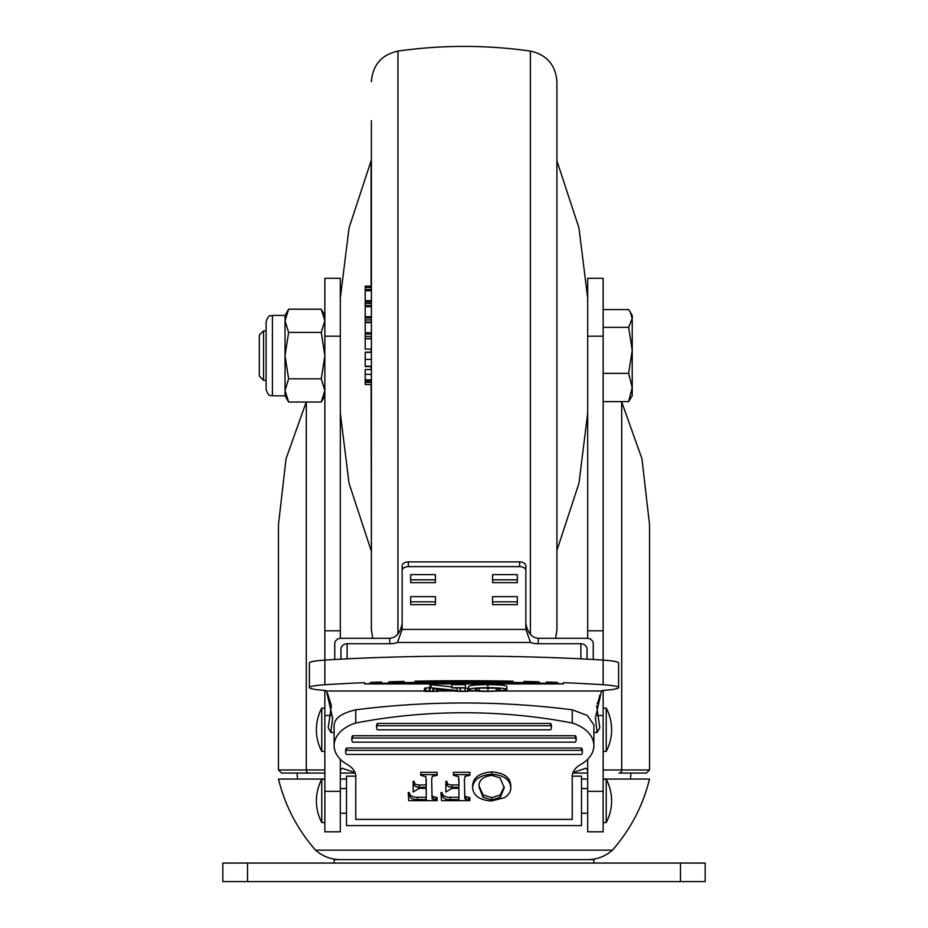 <?xml version="1.0" encoding="UTF-8"?>
<svg xmlns="http://www.w3.org/2000/svg" width="928" height="928" viewBox="0 0 928 928"><rect width="100%" height="100%" fill="white"/><g stroke="black" fill="none" stroke-linecap="round" stroke-linejoin="round"><path stroke-width="1.39" d="M222.813 863.052L705.187 863.052L705.187 881.6L222.813 881.6L222.813 863.052M587.691 770.159L585.8 768.28L573.04 772.548M587.691 759.266L587.691 831.813L603.142 831.813L603.142 715.523L597.377 715.523M603.142 769.973L621.702 769.973A3.097 2.633 90 0 1 619.069 773.059L646.433 773.059L630.982 773.059L630.39 779.056M587.691 773.059L572.808 773.059L587.691 773.059M593.874 732.494L597.145 732.494L595.416 717.994L601.495 691A204.079 18.815 0 0 1 603.142 690.432L603.142 715.523M603.142 336.191L587.691 336.191L587.691 278.307L603.142 278.307L603.142 660.098A245.27 22.608 0 0 0 324.858 660.098L324.858 278.307L340.309 278.307L340.309 638.325M587.691 336.191L587.691 638.325M355.192 773.059L340.309 773.059L355.192 773.059M297.61 779.056L297.018 773.059L324.858 773.059L281.567 773.059L311.135 773.059M324.858 769.973L278.47 769.973L278.47 524.645L286.033 458.803L306.228 402.033M621.574 401.627L641.956 458.71L649.53 524.645L649.53 769.973L646.433 773.059M324.858 791.329L340.309 791.329L340.309 831.813L324.858 831.813L324.858 690.432A38.651 3.561 0 0 1 309.395 687.578A38.651 3.561 0 0 1 324.858 684.725A245.27 22.608 0 0 1 364.634 682.672L364.634 683.913L563.366 683.913L563.366 682.672A245.27 22.608 0 0 1 603.142 684.725L603.142 660.098A38.651 3.561 180 0 1 618.605 662.952L618.605 687.578A38.651 3.561 180 0 0 603.142 684.725M340.309 791.329L340.309 759.266M587.691 630.82L603.142 630.82M340.309 630.82L324.858 630.82M354.995 772.56L342.2 768.28L340.309 770.159M324.858 779.056L278.47 779.056C285.058 805.782 297.436 829.481 315.578 850.176L612.422 850.176C605.334 856.37 597.098 859.514 587.691 859.63L587.679 859.63M581.508 779.056L587.691 779.056M603.142 779.056L649.53 779.056C642.942 805.782 630.564 829.481 612.422 850.176M340.309 779.056L346.492 779.056M597.145 732.494L599.79 727.761L596.634 705.825M461.228 687.926L467.642 688.182L467.642 691.36L457.597 691.36L432.692 688.634L432.692 690.71L433.48 691.151L433.48 688.727M432.692 690.71L432.692 688.634L432.692 690.71L433.48 691.151L438.144 691.36L424.502 691.36L424.502 688.182L429.966 687.636M424.502 691.267L429.966 690.71L429.966 684.609L451.774 686.882M429.966 687.683L457.237 690.56L457.237 688.402L456.472 687.961L451.774 687.845L451.774 684.667L465.415 684.667L465.415 687.845L460.578 687.996L459.963 690.861L459.963 688.402M468.686 689.574L468.686 686.5C469.417 685.374 475.809 684.748 487.861 684.62C499.937 684.736 506.282 685.363 506.862 686.488L506.862 689.574L500.54 690.954L487.397 691.418C475.693 691.29 469.452 690.676 468.686 689.574C469.417 688.448 475.809 687.822 487.861 687.694C499.937 687.81 506.282 688.437 506.862 689.574M424.502 691L326.505 691A204.079 18.815 180 0 0 324.858 690.432M601.495 691L499.948 691M475.507 691L467.642 691M454.256 691L438.144 691M603.142 690.432A38.651 3.561 180 0 0 618.605 687.578M414.99 682.428L513.01 682.428L513.01 681.198A245.27 22.608 0 0 0 414.99 681.198L414.99 682.428A245.27 22.608 180 0 0 404.121 682.66L404.121 681.419A245.27 22.608 0 0 0 388.994 681.825L404.121 681.825M523.879 681.825L539.006 681.825L539.006 683.054A245.27 22.608 0 0 1 546.314 683.286L546.314 682.045A245.27 22.608 0 0 1 557.577 682.451L546.314 682.451M513.01 682.428A245.27 22.608 0 0 1 523.879 682.66L523.879 681.419A245.27 22.608 0 0 1 539.006 681.825M364.634 683.913A245.27 22.608 180 0 1 370.423 683.681L370.423 682.451A245.27 22.608 0 0 1 381.686 682.045L381.686 683.286L546.314 683.286M370.423 682.451L381.686 682.451M334.126 732.494L330.855 732.494L332.584 717.994L326.505 691M309.395 687.578L309.395 662.952A38.651 3.561 0 0 1 324.858 660.098L324.858 684.725M388.994 681.825L388.994 683.054A245.27 22.608 180 0 0 381.686 683.286M370.423 683.681L557.577 683.681L557.577 682.451M557.577 683.681A245.27 22.608 0 0 1 563.366 683.913M331.366 705.825L328.21 727.761L330.855 732.494M414.99 681.198L513.01 681.198M404.121 682.66L523.879 682.66M388.994 683.054L539.006 683.054M487.942 691.267L496.364 690.908L500.32 689.585L496.225 688.216L487.919 687.845C478.709 688.031 474.475 688.576 475.229 689.504L479.184 690.896L487.942 691.267L487.942 688.182L494.09 688.019M487.861 687.694L487.861 684.62M481.504 688.019L487.942 688.182M479.184 690.896L479.184 688.205M496.364 690.908L496.364 688.228M459.963 690.861L465.102 691.244L465.102 688.158M465.102 691.244L467.642 691.267M451.774 687.741L465.415 687.741M457.237 688.402L456.472 687.961M431.079 687.683L431.079 684.609M429.339 691.116L429.339 688.042M425.871 691.267L425.871 688.182M438.144 691.267L438.144 689.237M436.81 691.267L436.81 689.086M576.149 740.092A6.183 4.106 180 0 0 575.314 738.038L575.314 735.73L352.686 735.73A6.183 4.106 180 0 0 351.851 737.783L351.851 740.092A6.183 4.106 180 0 0 352.686 742.145L575.314 742.145A6.183 4.106 180 0 0 576.149 740.092L576.149 737.783A6.183 4.106 180 0 0 575.314 735.73M551.406 727.784A6.183 4.106 180 0 0 550.582 725.742L550.582 723.422L377.418 723.422A6.183 4.106 180 0 0 376.594 725.476L376.594 727.784A6.183 4.106 180 0 0 377.418 729.837L550.582 729.837A6.183 4.106 180 0 0 551.406 727.784L551.406 725.476A6.183 4.106 180 0 0 550.582 723.422M345.668 752.399A6.183 4.106 0 0 0 346.492 754.452L581.508 754.452A6.183 4.106 180 0 0 582.332 752.399A6.183 4.106 180 0 0 581.508 750.346L581.508 748.038L346.492 748.038A6.183 4.106 0 0 0 345.668 750.091L345.668 752.399A6.183 4.106 0 0 1 346.492 750.346L346.492 748.038M582.332 752.399L582.332 750.091A6.183 4.106 180 0 0 581.508 748.038M572.228 776.156L581.508 776.156L581.508 825.63L346.492 825.63L346.492 776.156L355.772 776.156M334.126 745.567L334.126 724.872C334.822 718.005 342.038 712.982 355.772 709.804L355.772 723.005A37.549 24.905 180 0 0 334.126 745.567A37.549 24.905 180 0 0 346.469 764.022A24.743 16.402 0 0 1 355.876 776.898A24.743 16.402 0 0 1 355.772 778.383L355.772 819.401L572.228 819.401L572.228 775.425M355.772 723.005A386.524 256.36 0 0 1 572.228 723.005A37.549 24.905 0 0 1 593.874 745.567A37.549 24.905 0 0 1 581.531 764.022A24.743 16.402 180 0 0 572.124 776.898A24.743 16.402 180 0 0 572.228 778.383M409.318 792.558C409.851 795.853 412.577 797.419 417.507 797.256L426.23 797.256L426.23 788.359L419.143 788.359L413.146 791.978L413.146 781.341L414.236 781.341C414.062 783.696 415.698 784.902 419.143 784.96L426.23 784.96L425.871 776.643L420.778 775.332L420.778 772.293L437.134 772.293L437.134 775.332L432.355 776.295L431.682 779.311L432.054 796.305L437.134 797.616L437.134 800.655L408.772 800.655L408.227 792.558L409.318 792.558L409.318 794.867C409.851 798.161 412.577 799.739 417.507 799.576L417.507 797.256M442.053 792.558C442.575 795.853 445.301 797.419 450.242 797.256L458.954 797.256L458.954 788.359L451.866 788.359L445.869 791.978L445.869 781.341L446.96 781.341C446.786 783.696 448.421 784.902 451.866 784.96L458.954 784.96L458.594 776.643L453.502 775.332L453.502 772.293L469.87 772.293L469.87 775.332L465.079 776.295L464.406 779.311L464.777 796.305L469.87 797.616L469.87 800.655L441.508 800.655L440.962 792.558L442.053 792.558L442.053 794.867C442.575 798.161 445.301 799.739 450.242 799.576L450.242 797.256M472.596 787.791L472.596 785.471C473.326 777.351 479.718 772.838 491.77 771.934C503.846 772.78 510.18 777.27 510.771 785.413L510.771 787.733C510.829 791.665 508.73 794.983 504.449 797.674L491.306 801.015C479.602 800.087 473.361 795.667 472.596 787.791C473.326 779.671 479.718 775.158 491.77 774.254C503.846 775.089 510.18 779.59 510.771 787.733M355.772 775.425L355.772 778.383M593.874 745.567L593.874 724.872L587.262 715.442L572.228 709.804C500.076 700.686 427.924 700.686 355.772 709.804M572.228 709.804L572.228 723.005M581.508 750.346L346.492 750.346M550.582 725.742L377.418 725.742L377.418 723.422M377.418 725.742A6.183 4.106 180 0 0 376.594 727.784M575.314 738.038L352.686 738.038L352.686 735.73M352.686 738.038A6.183 4.106 180 0 0 351.851 740.092M491.852 799.936L500.273 797.326L504.229 787.826L500.122 777.966L491.828 775.332C482.606 776.62 478.372 780.599 479.138 787.292L483.094 797.303L491.852 799.936L491.852 797.616L500.273 795.018L504.182 786.724M491.77 774.254L491.77 771.934M483.094 797.303L483.094 794.994L491.852 797.616M500.273 797.326L500.273 795.018M479.173 786.213L483.094 794.994M450.242 799.576L458.954 799.576L458.954 788.359M440.962 794.867L442.053 794.867M464.406 779.311L464.777 798.625L468.524 799.936L468.524 797.616M468.524 799.936L469.87 799.936M465.926 799.46L465.926 797.152M464.777 798.625L464.777 796.305M453.502 774.613L469.87 774.613M445.869 783.65L446.96 783.65C446.786 786.004 448.421 787.211 451.866 787.269L458.954 787.269L458.954 779.311M451.866 787.269L451.866 784.96M446.96 783.65L446.96 781.341M417.507 799.576L426.23 799.576L426.23 788.359M408.227 794.867L409.318 794.867M431.682 779.311L432.054 798.625L435.789 799.936L435.789 797.616M435.789 799.936L437.134 799.936M433.202 799.46L433.202 797.152M432.054 798.625L432.054 796.305M420.778 774.613L437.134 774.613M413.146 783.65L414.236 783.65C414.062 786.004 415.698 787.211 419.143 787.269L426.23 787.269L426.23 779.311M419.143 787.269L419.143 784.96M414.236 783.65L414.236 781.341M334.126 863.052L334.126 859.63L593.874 859.63L593.874 863.052M603.142 822.533L606.239 822.533L606.239 779.242L603.142 779.242M321.761 822.231L321.761 779.242A46.377 46.377 0 0 0 321.761 822.533L321.761 822.231M408.343 561.904L408.343 566.614A6.183 4.002 180 0 0 402.16 570.616L402.16 565.906A6.183 4.002 0 0 1 408.343 561.904L519.657 561.904A6.183 4.002 0 0 1 525.84 565.906L525.84 570.616A6.183 4.002 180 0 0 519.657 566.614L519.657 561.904M525.84 623.581L526.373 625.971C528.426 633.685 532.37 637.791 538.217 638.29L587.064 638.29A6.183 5.44 -0 0 1 593.247 643.73L593.247 659.506M334.753 659.506L334.753 643.73A6.183 5.44 -0 0 1 340.936 638.29L389.783 638.29C395.63 637.791 399.574 633.685 401.627 625.971L402.16 623.581M538.217 638.29L538.217 643.73L580.882 643.73A6.183 5.44 180 0 1 587.064 649.182L587.064 659.158M538.217 643.73A12.366 5.87 0 0 1 530.549 642.466L525.851 629.428L525.84 570.616M402.16 570.616L402.149 629.428L397.451 642.466L530.549 642.466M397.451 642.466A12.366 5.87 0 0 1 389.783 643.73L389.783 638.29M340.936 659.158L340.936 649.182A6.183 5.44 180 0 1 347.118 643.73L389.783 643.73M402.149 629.428L525.851 629.428M517.325 596.646L492.582 596.646L492.582 604.65L517.325 604.65L517.325 596.646L517.325 601.82L492.582 601.82L492.582 596.646M517.325 574.618L492.582 574.618L492.582 582.633L517.325 582.633L517.325 574.618L517.325 579.803L492.582 579.803L492.582 574.618M435.418 582.633L435.418 574.618L410.675 574.618L410.675 582.633L435.418 582.633M435.418 604.65L435.418 596.646L410.675 596.646L410.675 604.65L435.418 604.65M408.343 566.614L519.657 566.614M410.675 596.646L410.675 601.82L435.418 601.82L435.418 596.646M410.675 574.618L410.675 579.803L435.418 579.803L435.418 574.618M603.142 751.413L606.239 751.413L606.239 708.122L603.142 708.122M321.761 751.112L321.761 708.122A46.377 46.377 0 0 0 321.761 751.413L321.761 751.112M371.397 352.141L365.214 352.141L365.214 366.548L371.397 366.56L371.397 369.541L365.214 369.541L365.214 384.494L371.397 384.494L371.397 520.225M530.375 634.358L530.375 51.098C546.789 54.74 555.64 64.948 556.928 81.71L556.928 590.626M371.096 384.494L371.397 550.42M340.309 298.097L349.044 227.963L371.096 160.811L371.096 286.184M371.096 300.672L371.096 302.006M371.096 316.75L371.096 317.91M371.096 332.827L371.096 334.01M371.096 349.125L371.096 352.141M371.096 366.56L371.096 369.541M372.662 638.29L371.397 629.52L371.397 120.617M556.928 81.71L556.928 629.52L555.652 638.29M371.397 290.766L371.397 300.672L365.214 300.672L365.214 290.766L371.397 290.766L371.397 286.184L365.214 286.184L365.214 290.766M365.214 374.367L371.397 374.367L371.397 379.83L365.214 379.83M371.397 334.01L365.214 334.01L365.214 336.435L371.397 336.435L371.397 338.79L365.214 338.79L365.214 349.125L371.397 349.125M371.397 302.006L365.214 302.006L365.214 305.706L371.397 305.706L371.397 306.669L365.214 306.669L365.214 316.75L371.397 316.75M371.397 369.576L365.214 369.541M365.214 382.359L371.397 382.359M365.214 381.35L371.397 381.35M365.214 366.235L371.397 366.235M365.214 359.391L371.397 359.391M365.214 336.435L365.214 338.79M365.214 338.592L371.397 338.592M371.397 317.91L365.214 317.91L365.214 332.827L371.397 332.827M365.214 322.619L371.397 322.619M365.214 322.109L371.397 322.109M365.214 319.974L371.397 319.974M365.214 305.706L365.214 306.669M365.214 303.595L371.397 303.595M365.214 289.524L371.397 289.524M365.214 287.448L371.397 287.448M263.564 380.352L263.564 330.878L259.295 335.147L259.295 376.084L263.564 380.352L266.104 380.352M632.212 395.815L632.212 350.332L628.627 373.346L632.212 387.486L628.627 401.627L632.212 395.815M632.212 318.466L632.212 315.416L630.309 312.121L632.212 318.466L632.212 350.332L628.627 327.329L632.212 318.466M603.142 309.604L628.627 309.604L630.309 312.121M603.142 401.627L628.627 401.627M603.142 327.329L628.627 327.329M603.142 373.346L628.627 373.346M324.858 315.416L321.262 309.198L288.62 309.198L285.024 320.81L285.024 315.416L272.414 315.416L272.414 395.815L285.024 395.815L285.024 355.621L288.62 378.821L285.024 390.433L288.62 402.033L321.262 402.033L324.858 390.433L321.262 378.821L288.62 378.821M272.414 395.815C270.512 394.539 269.213 398.263 266.104 389.505L266.104 326.459M285.024 320.81L288.62 332.41L285.024 355.621L285.024 320.81M321.262 309.198L324.858 320.81L321.262 332.41L288.62 332.41M321.262 332.41L324.858 355.621L321.262 378.821M266.104 384.772L266.104 321.726C269.155 313.061 270.593 316.622 272.414 315.416M247.544 863.052L247.544 881.6M680.456 863.052L680.456 881.6M587.691 791.329L603.142 791.329M308.931 773.059A3.097 2.633 90 0 1 306.298 769.973L306.298 402.033M649.53 769.973L621.702 769.973L621.702 401.882M340.309 336.191L324.858 336.191M330.623 715.523L324.858 715.523M347.118 643.73L347.118 658.834M580.882 658.834L580.882 643.73M371.397 81.71C372.673 64.948 381.524 54.74 397.95 51.098L397.95 633.975M365.214 352.362L371.397 352.362M278.47 769.973L281.567 773.059M315.578 850.176C322.666 856.37 330.902 859.514 340.309 859.63M587.691 813.253L581.508 813.253M346.492 813.253L340.309 813.253M606.239 822.533A46.377 46.377 0 0 0 606.239 779.242M324.858 822.533L321.761 822.533M324.858 779.242L321.761 779.242M587.691 788.522L581.508 788.522M346.492 788.522L340.309 788.522M597.04 703.969A30.926 30.926 0 0 0 599.708 695.258M331.157 704.828L327.364 692.961M606.239 751.413A46.377 46.377 0 0 0 606.239 708.122M324.858 751.413L321.761 751.413M324.858 708.122L321.761 708.122M556.928 160.869L578.968 227.986L587.691 298.097M556.928 550.374L578.968 483.244L587.691 413.134M371.096 550.42L349.044 483.268L340.309 413.134M397.95 51.098C442.088 44.834 486.226 44.834 530.375 51.098M263.564 330.878L266.104 330.878M324.858 395.815L321.262 402.033M285.024 315.416L288.62 309.198M285.024 395.815L288.62 402.033"/></g></svg>
